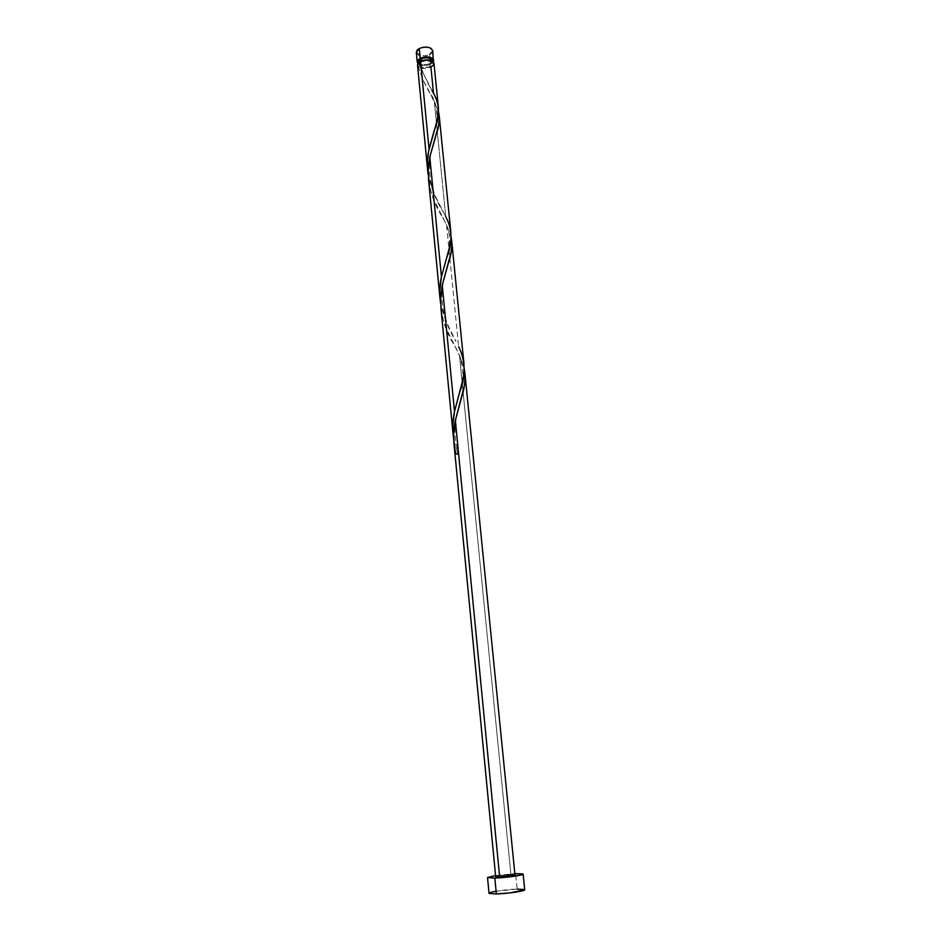 <?xml version="1.0" encoding="UTF-8"?>
<svg xmlns="http://www.w3.org/2000/svg" width="941" height="941" viewBox="0 0 941 941"><rect width="100%" height="100%" fill="white"/><g stroke="black" fill="none" stroke-linecap="round" stroke-linejoin="round"><path stroke-width="0.71" stroke-dasharray="4.71 3.53" d="M430.637 64.259C425.332 66.282 421.074 66.023 417.863 63.459L423.05 65.576L429.296 64.823L430.637 64.259L430.049 58.401L430.637 64.259L433.33 61.941L430.637 64.259M416.298 52.308C418.38 56.131 422.838 56.883 429.672 54.59L430.049 58.401L429.672 54.59L425.285 55.86L419.298 55.296M421.568 61.788L421.462 60.753L421.568 61.788L426.426 60.671L430.872 61.636L432.307 64.094L429.896 66.599C426.555 67.999 423.474 68.058 420.651 66.764L419.157 64.835L421.568 61.788C427.073 59.953 430.66 60.542 432.331 63.541L428.814 67.058L422.627 67.481L419.18 65L419.933 62.953L421.568 61.788M418.898 62.047L418.874 61.883C420.545 64.894 424.12 65.482 429.602 63.659L429.896 66.599L429.602 63.659L432.037 60.918M524.713 889.763L517.162 889.104L515.609 873.624L517.162 889.104C506.14 889.363 488.367 891.962 489.014 893.256L490.696 892.35M495.566 875.542L514.845 873.648L495.566 875.542M454.103 441.188L457.961 454.162L454.103 441.188M457.961 454.162L455.797 453.703L458.502 453.844L455.797 453.703L453.95 443.411M440.988 308.683L442.717 317.976L446.034 328.044L459.455 355.192L510.928 874.624C502.694 875.13 497.613 875.848 495.684 876.777L495.695 876.741M438.306 106.874L435.036 96.405L420.545 67.928L430.931 67.199L433.977 63.365M417.592 65.388L423.603 81.008L434.272 100.981L445.74 216.701L433.189 192.07L428.214 174.826C431.496 189.27 436.671 201.939 443.74 212.831L445.74 216.701L434.272 100.981L438.541 111.744L430.837 94.7C425.744 86.643 421.615 77.315 418.463 66.74L420.192 66.588L421.015 67.329L420.545 67.928L424.332 68.575L430.931 67.199L433.507 93.3M440.882 304.943L440.588 303.273C443.811 317.411 448.975 330.197 456.091 341.607L445.669 320.705L440.882 304.943M428.602 180.002L430.284 189.165L433.53 199.022L446.54 224.793L458.62 346.664L446.54 224.793L451.045 236.861L446.54 224.793L442.529 217.195C430.555 199.386 426.32 179.296 429.802 156.924M450.763 231.686L449.245 225.075L445.74 216.701M463.878 363.191L461.984 354.945L458.62 346.664M514.833 874.765L510.928 874.624L459.455 355.192L464.219 368.696L459.455 355.192L454.809 346.088C442.788 327.668 438.6 307.354 442.246 285.158M498.789 875.871L510.928 874.624M517.162 889.104L494.79 891.421M419.157 64.835L418.91 62.224L421.274 64.235L426.073 64.67L429.602 63.659L432.037 60.589M432.695 50.543L432.672 51.414M429.672 54.59L432.707 50.708M418.463 66.74L420.98 67.105L420.545 67.928L432.001 90.477C428.414 84.949 424.744 77.162 420.98 67.105M432.331 63.541L432.072 60.942M459.761 403.607L455.762 421.297C455.009 423.932 454.879 430.002 455.385 439.518L458.49 453.762M454.809 346.088C459.608 354.075 462.302 363.144 462.901 373.271C462.172 385.41 460.455 388.633 459.326 393.362M446.846 268.126L442.882 284.605C441.423 294.627 441.823 304.343 444.07 313.729C447.598 325.021 448.669 326.75 450.198 330.115L456.091 341.607M442.529 217.195C445.763 222.546 448.045 228.545 449.351 235.191C449.692 245.872 448.728 253.6 446.457 258.387M434.589 139.691L432.001 148.854C430.237 154.794 428.073 170.968 431.39 184.213C435.095 196.398 435.895 197.339 437.494 200.892L443.74 212.831M430.837 94.7C436.718 100.087 439.224 123.342 434.26 130.399"/><path stroke-width="1.41" d="M417.228 62.024L417.863 63.459L417.569 60.518L420.227 58.213L419.286 48.462L416.298 52.308L417.228 62.024L420.227 58.213L426.297 56.813L431.872 58.024L433.366 59.436L433.33 61.941L432.707 50.708C430.625 46.885 426.155 46.133 419.286 48.462L423.721 47.168L428.426 47.344L430.896 48.285L432.695 50.543M421.462 60.753L421.274 58.824L418.874 61.871L421.274 58.824L421.462 60.753M524.713 889.81L509.799 892.915L496.342 893.915L489.214 893.48L496.342 893.915L494.825 878.082L487.532 877.588L495.566 875.542L487.544 877.506L494.825 878.082L496.342 893.915C507.434 893.691 525.513 891.021 524.713 889.763L523.137 874.107C523.914 875.201 505.87 877.753 494.825 878.082L519.891 875.295L522.855 873.883L515.609 873.624L523.137 874.107M514.845 873.648L515.609 873.624L514.845 873.648M442.246 285.158L448.516 262.621C451.739 253.211 452.586 244.625 451.045 236.861L451.868 244.942L450.998 252.906L442.246 285.158L454.503 411.546C452.55 420.615 452.268 429.661 453.644 438.706L452.821 425.038L454.503 411.546L442.246 285.158L440.682 296.862L440.988 308.683M457.961 454.162L455.797 453.703C453.068 442.717 452.927 431.601 455.362 420.392L461.478 397.772C464.925 387.292 465.842 377.6 464.219 368.696L465.089 377.447L464.254 386.222L455.362 420.392L499.659 877.047L495.684 876.777L499.659 877.047L455.362 420.392L453.715 432.931L453.95 443.411M438.412 107.827L433.977 63.365C431.895 59.612 427.402 58.883 420.521 61.177L428.19 59.848L432.166 60.989L433.66 62.4L433.613 64.929L430.931 67.199L433.507 93.3C439.859 104.216 440.106 116.59 434.26 130.399L429.037 148.96L420.521 61.177L417.51 64.988L427.708 170.85L427.52 160.393L428.602 151.219L437.459 119.425L438.306 106.874M417.51 65L418.051 63.153L420.521 61.177L429.037 148.96C427.202 157.465 426.932 166.087 428.214 174.826L427.708 170.85M429.802 156.924L436.248 134.504C439.247 126.082 440.012 118.495 438.541 111.744L439.329 118.448L438.588 125.612L429.802 156.924L441.435 276.772C439.541 285.546 439.259 294.38 440.588 303.273L439.765 290.84L441.435 276.772L429.802 156.924L428.284 168.368L428.602 180.002M428.473 178.837L440.059 299.085M445.74 216.701C452.445 229.098 452.68 242.99 446.457 258.387L441.435 276.772L449.986 245.554L450.986 238.449L450.763 231.686M458.62 346.664C465.701 360.721 465.936 376.282 459.326 393.362L454.503 411.546L463.195 378.505L464.172 370.695L463.878 363.191M499.659 877.047C507.952 876.53 513.057 875.812 514.974 874.883L499.659 877.047M417.592 65.388L418.463 66.74M510.928 874.624L514.833 874.765M495.695 876.741L498.789 875.871M494.79 891.421L490.696 892.35M524.443 889.504L517.162 889.104M432.037 60.918L431.296 59.201L428.602 57.93L424.838 57.789L421.274 58.824C426.779 56.978 430.366 57.566 432.037 60.589L432.072 60.942M432.672 51.414L429.672 54.59M419.298 55.296L416.322 52.531M416.298 52.331L417.239 49.944L419.286 48.462L420.227 58.213C427.108 55.907 431.601 56.636 433.683 60.412M432.001 90.477L433.507 93.3M489.014 893.256L487.532 877.588M453.08 434.283L440.87 307.495M453.927 443.152L495.684 876.777M450.88 232.745L439.188 115.602M464.019 364.367L451.704 240.931M514.974 874.883L464.878 373.001M461.478 397.772L459.761 403.607M448.516 262.621L446.846 268.126M436.248 134.504L434.589 139.691"/></g></svg>

